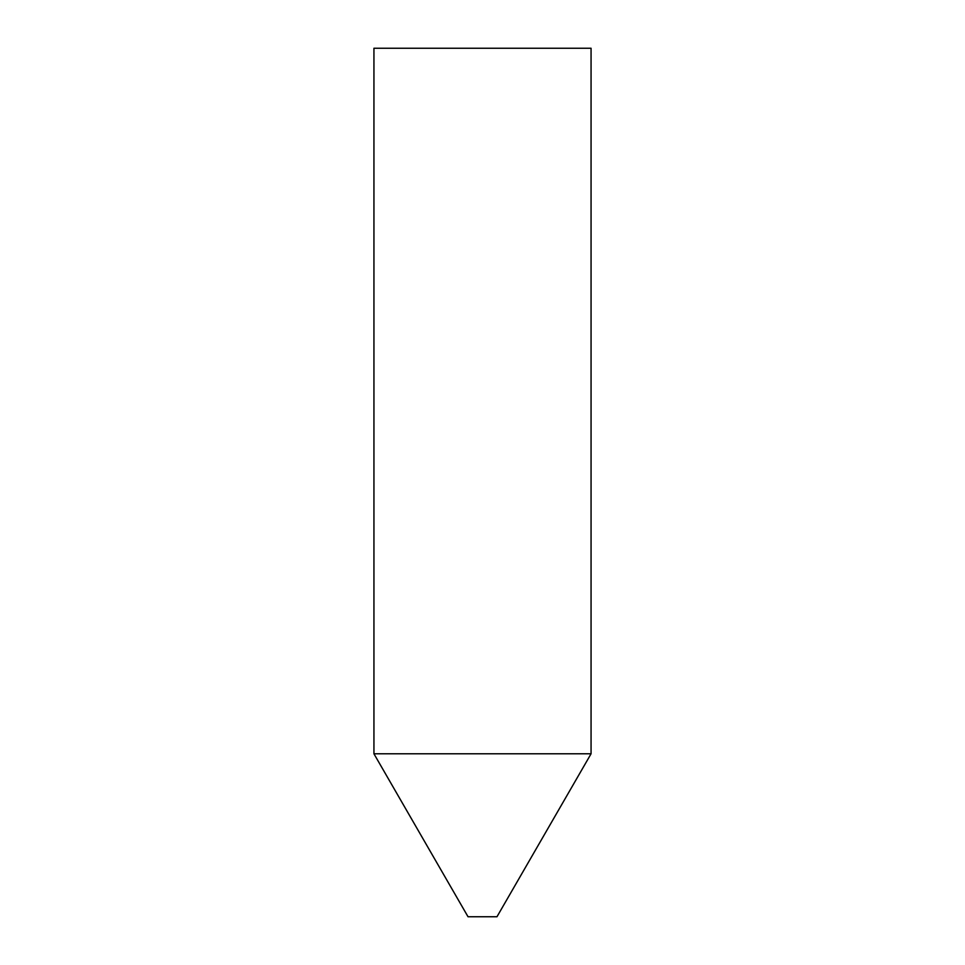 <?xml version="1.0" encoding="UTF-8"?>
<svg xmlns="http://www.w3.org/2000/svg" width="965" height="965" viewBox="0 0 965 965"><rect width="100%" height="100%" fill="white"/><g stroke="black" fill="none" stroke-linecap="round" stroke-linejoin="round"><path stroke-width="0.72" stroke-dasharray="4.83 3.62" d="M468.025 916.75L496.975 916.75M482.5 753.786L591.062 753.786L482.5 753.786M591.062 48.25L373.938 48.25"/><path stroke-width="1.45" d="M496.975 916.75L468.025 916.75L373.938 753.786L591.062 753.786L373.938 753.786L373.938 48.25L591.062 48.25L591.062 753.786L496.975 916.75"/></g></svg>
